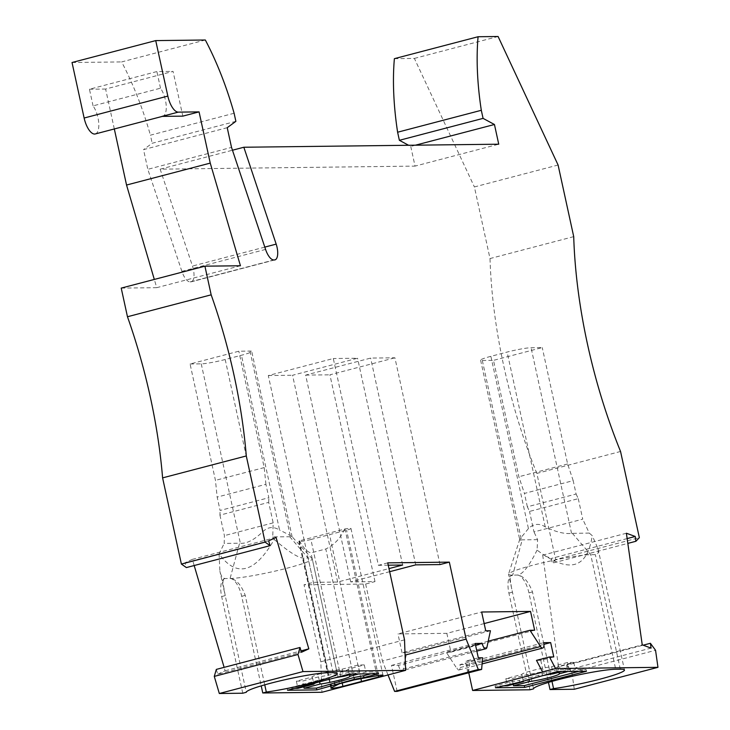 <?xml version="1.0" encoding="UTF-8"?>
<svg xmlns="http://www.w3.org/2000/svg" width="730" height="730" viewBox="0 0 730 730"><rect width="100%" height="100%" fill="white"/><g stroke="black" fill="none" stroke-linecap="round" stroke-linejoin="round"><path stroke-width="0.55" stroke-dasharray="3.65 2.74" d="M620.555 451.478L536.86 473.405L555.649 559.582L639.343 537.654M468.623 672.85L469.6 661.17L482.594 657.757M573.716 236.639L490.012 258.557L474.4 186.944L558.094 165.026M536.86 473.405A276.04 112.675 -104.7 0 1 490.012 258.557M574.273 689.257L571.845 672.202L655.549 650.284M571.845 672.202L566.699 665.203L643.139 645.183M394.382 58.665L414.385 58.418L474.4 186.944M414.385 58.418L498.088 36.5M469.6 661.17L465.311 661.216L478.314 657.812M488.224 641.195L446.258 652.191L456.843 668.434A5.521 2.254 75.3 0 0 459.042 669.957A5.521 2.254 75.3 0 0 459.955 664.592L543.649 642.674M415.452 145.188L410.744 146.42L408.608 145.27M410.744 146.42L415.041 166.111L498.736 144.193M265.574 249.423L181.879 271.35A14.719 6.013 75.3 0 0 190.138 281.889L190.713 281.889A12.884 5.256 75.3 0 0 191.242 281.816A12.884 5.256 75.3 0 0 192.474 266.048L160.144 169.168L415.041 166.111M160.144 169.168L232.459 150.225M467.848 672.859L465.311 661.216M181.879 271.35L147.825 169.314L231.519 147.387M227.222 127.695L143.527 149.623L147.825 169.314M235.872 121.344L152.178 143.262L143.527 149.623M234.111 113.25L150.417 135.178L152.178 143.262M205.331 40.004L121.636 61.922A174.826 71.358 -104.7 0 1 150.417 135.178M553.778 656.909L540.775 660.312L536.495 660.367M72.033 62.515L121.636 61.922M397.147 691.374L391.49 665.413L398.498 665.331L475.549 645.147M475.184 643.486L391.49 665.413M162.023 116.38A16.562 6.762 -104.7 0 0 162.708 116.289A16.562 6.762 -104.7 0 0 166.185 105.175A16.562 6.762 -104.7 0 0 160.509 88.202L93.066 105.868A16.562 6.762 -104.7 0 1 98.742 122.841A16.562 6.762 -104.7 0 1 95.265 133.955M114.318 128.964L105.613 89.042L173.056 71.376L182.819 116.134M93.066 105.868L89.443 89.233L156.886 71.567L173.056 71.376M89.443 89.233L105.613 89.042M240.435 265.757L156.731 287.675L154.313 279.435M540.775 660.312L543.312 671.956M121.216 288.104L156.731 287.675M160.509 88.202L156.886 71.567M484.163 623.566L446.842 633.339L397.941 633.923L481.645 612.005M446.842 633.339L450.939 652.136L534.643 630.218M450.939 652.136L446.258 652.191M490.432 630.747L406.729 652.666L403.27 669.082A5.521 2.254 -104.7 0 1 402.203 670.642A5.521 2.254 -104.7 0 1 398.498 665.331M555.649 559.582L552.208 563.195L627.827 543.394M576.107 494.027L578.269 498.663L529.515 511.429L527.352 506.793L576.107 494.027L573.187 480.641L524.432 493.416L518.866 476.736L493.489 360.365L482.32 360.492A18.405 1.697 -12.3 0 1 480.595 360.155A18.405 1.697 -12.3 0 1 490.87 356.331L507.122 352.07A18.405 1.697 167.7 0 1 531.075 347.726L542.244 347.589L493.489 360.365M527.352 506.793L524.432 493.416M468.769 672.814L466.963 664.51L543.905 644.353M406.729 652.666L402.038 652.72L485.742 630.802M459.955 664.592L466.963 664.51M404.52 639.845L320.826 661.772L321.921 692.268M320.826 661.772L304.036 584.785L313.38 582.339L337.643 582.047L388.98 568.597M387.73 562.866L378.386 565.312L333.3 358.521L268.293 375.548L313.38 582.339M389.656 571.69L350.728 581.892L374.992 581.6L365.648 584.046L304.036 584.785M388.241 565.193L378.386 565.312M365.648 584.046L382.429 661.033L405.068 655.102M439.998 564.573L394.912 357.791L370.648 358.083L305.642 375.101L350.728 581.892M374.992 581.6L329.905 374.818L394.912 357.791M388.013 674.967L382.429 661.033M402.038 652.72L397.941 633.923M370.986 673.808L378.167 671.928L365.849 672.074L358.667 673.963M296.371 681.163L302.53 681.09L318.508 676.902A18.405 1.697 167.7 0 0 337.935 672.969A18.405 1.697 167.7 0 0 348.31 669.118A18.405 1.697 167.7 0 0 348.301 669.1L364.288 664.92L358.129 664.993L342.142 669.173A18.405 1.697 167.7 0 0 322.715 673.106A18.405 1.697 167.7 0 0 312.349 676.966L296.371 681.163L297.931 688.326M287.538 690.242L287.146 688.454L294.719 688.363M303.771 686.793L302.53 681.09M352.508 674.036L359.689 672.148L348.904 672.284L349.296 674.073M348.904 672.284L287.146 688.454M334.979 677.823A18.405 1.697 167.7 0 0 316.218 682.733M359.689 672.148L358.129 664.993M364.288 664.92L365.849 672.074M378.56 673.717L378.167 671.928M312.349 676.966A18.405 1.697 167.7 0 0 312.349 676.984L313.909 684.101L312.349 676.966M342.142 669.173L343.702 676.336M318.508 676.902L319.594 681.847M348.301 669.1L349.542 674.812M519.669 682.185L519.276 680.396L509.695 682.139L495.068 685.972L502.642 685.881M510.087 683.928L509.695 682.139M561.972 671.527L569.154 669.647L556.826 669.793L542.198 673.626L538.786 675.286L539.169 677.075M538.786 675.286L519.276 680.396M541.578 675.907A18.405 1.697 167.7 0 0 523.811 681.099M573.753 662.411L567.593 662.484L551.606 666.673A18.405 1.697 167.7 0 0 532.179 670.605A18.405 1.697 167.7 0 0 521.813 674.456A18.405 1.697 167.7 0 0 521.813 674.474L505.835 678.663L511.995 678.59L527.972 674.401A18.405 1.697 167.7 0 0 547.4 670.468A18.405 1.697 167.7 0 0 557.775 666.618A18.405 1.697 167.7 0 0 557.766 666.599L573.753 662.411L575.313 669.574L568.132 671.454M586.482 671.235L586.09 669.447L575.313 669.574M556.826 669.793L557.218 671.582M569.154 669.647L567.593 662.484M542.198 673.626L542.591 675.414M578.908 671.326L586.09 669.447M513.236 684.293L511.995 678.59M505.835 678.663L507.396 685.817M495.46 687.76L495.068 685.972M527.972 674.401L529.131 679.712M557.766 666.599L559.007 672.303M551.606 666.673L553.167 673.836M523.373 681.619L521.813 674.456L523.364 681.601M337.643 582.047L292.557 375.266L357.563 358.238L333.3 358.521M268.293 375.548L292.557 375.266M402.65 565.02L357.563 358.238M415.735 564.865L370.648 358.083M305.642 375.101L329.905 374.818M342.206 683.052L310.907 539.516A9.198 0.849 -12.3 0 1 298.862 541.322A9.198 0.849 -12.3 0 1 299.382 540.894L299.519 540.83C303.279 547.856 307.093 551.871 310.943 552.884L325.799 548.996L354.342 679.876M339.477 683.764L310.943 552.884M310.907 539.516L346.577 530.172A9.198 0.849 167.7 0 0 350.966 528.456A9.198 0.849 167.7 0 0 344.998 528.949L299.519 540.83M344.606 529.022C340.709 538.046 334.44 544.708 325.799 548.996M360.912 678.681L329.549 534.834M190.074 363.996L201.243 363.859A18.405 1.697 167.7 0 0 225.196 359.507L241.448 355.255A18.405 1.697 167.7 0 0 251.722 351.422A18.405 1.697 167.7 0 0 249.998 351.084L238.829 351.221L190.074 363.996L215.45 480.367L217.166 497.094L220.086 510.471L268.841 497.705L265.921 484.318L217.166 497.094M289.682 536.659L308.096 558.058A44.165 4.079 -12.3 0 1 312.139 558.669L292.1 536.751L272.746 536.86L273.166 522.862L268.695 502.368L219.94 515.134L220.086 510.471M219.94 515.134L224.411 535.628L224.174 543.412L239.577 543.22L230.087 578.489C236.137 579.191 241.192 584.812 245.234 595.37L264.744 684.831M225.196 359.507L262.745 531.75C254.35 539.817 246.895 543.677 240.371 543.321L239.577 543.22M273.166 522.862L224.411 535.628M272.746 536.86L274.234 539.461C254.971 573.087 236.584 577.904 219.073 553.915L224.174 543.412M265.921 484.318L264.205 467.592L238.829 351.221M264.205 467.592L215.45 480.367M262.745 531.75C267.864 526.832 273.467 526.266 279.563 530.053L241.448 355.255M219.073 553.915L219.894 571.198C220.98 576.089 222.842 578.534 225.47 578.543L230.087 578.489A44.165 4.079 -12.3 0 0 278.988 570.203A44.165 4.079 -12.3 0 0 312.248 558.861A44.165 4.079 -12.3 0 0 312.139 558.669M225.214 595.616L222.851 582.312L223.48 579.538L225.47 578.543A18.405 7.51 -104.7 0 0 224.712 578.644A18.405 7.51 -104.7 0 0 221.674 596.538L225.214 595.616L246.293 692.286M333.081 672.64L308.096 558.058L303.479 558.112C298.159 557.884 288.414 551.67 274.234 539.461M249.998 351.084L290.476 536.742C293.752 537.435 290.111 535.199 279.563 530.053M268.695 502.368L268.841 497.705M242.752 693.217L221.674 596.538M230.087 578.489A18.405 7.51 75.3 0 1 241.694 596.301L261.221 685.853M573.187 480.641L567.621 463.961L542.244 347.589M578.269 498.663L582.741 519.158L533.986 531.924L529.515 511.429M490.87 356.331L528.429 528.566C533.548 523.647 539.151 523.082 545.237 526.868C555.941 532.024 564.719 534.187 571.563 533.384L589.247 533.073L582.741 519.158M589.247 533.073L592.231 535.656C587.239 569.108 568.852 573.926 537.07 550.11L537.599 539.662L533.986 531.924M528.429 528.566L519.815 539.151L520.28 540.154L522.196 539.844L512.706 575.112L510.717 576.098L510.097 578.872L511.511 587.832L533.539 688.855M537.599 539.662L522.196 539.844M537.07 550.11C529.077 566.298 522.498 574.62 517.333 575.058L512.706 575.112A44.165 4.079 167.7 0 1 508.564 574.3A44.165 4.079 167.7 0 1 508.573 574.072A44.165 4.079 167.7 0 1 542.947 562.702A44.165 4.079 167.7 0 1 590.716 554.672L595.342 554.617C597.952 554.563 598.856 552.646 598.062 548.887L592.231 535.656M512.706 575.112A18.405 7.51 -104.7 0 0 511.949 575.213A18.405 7.51 -104.7 0 0 508.91 593.107L529.989 689.786M551.989 681.391L532.48 591.939C528.429 581.381 523.383 575.751 517.333 575.058A18.405 7.51 75.3 0 1 528.931 592.86L548.458 682.422M567.621 463.961L518.866 476.736M216.335 669.401L217.741 674.192L301.444 652.273M217.741 674.192L225.132 670.77L224.128 667.357M194.18 565.531L192.364 559.353L184.973 562.775L186.378 567.575M626.386 533.238L542.691 555.165L551.524 558.395L552.208 563.195M542.691 555.165L558.541 666.782L642.245 644.864M566.699 665.203L567.383 670.012L558.541 666.782M627.143 538.585L551.524 558.395M184.973 562.775L268.667 540.857M276.059 537.435L192.364 559.353M567.383 670.012L651.078 648.094M225.132 670.77L301.034 650.895M482.265 661.781L456.843 668.434M264.798 247.105L192.474 266.048M274.407 259.962L190.713 281.889M273.841 259.971L190.138 281.889M486.965 647.154L403.27 669.082M331.393 687.706L299.382 540.894M377.009 675.752L344.998 528.949M378.277 675.533L346.577 530.172M201.243 363.859L240.371 543.321M328.454 672.695L303.479 558.112M241.694 596.301L245.234 595.37M571.563 533.384L531.075 347.726M482.32 360.492L521.457 539.963M572.311 533.274L590.716 554.672L615.7 669.255M545.237 526.868L507.122 352.07M508.91 593.107L512.46 592.176M620.317 669.2L595.342 554.617M532.48 591.939L528.931 592.86M191.242 281.816L274.936 259.889M476.845 651.087L402.203 670.642M459.042 669.957L482.083 663.926M348.31 669.118L349.871 676.281M557.775 666.618L559.335 673.772M350.966 528.456L382.976 675.268M330.863 688.125L298.862 541.322M224.521 592.432L219.894 571.198M292.155 536.851L251.722 351.422M337.224 673.443L312.248 558.861M519.824 539.132L508.573 574.072M480.595 360.155L519.751 539.753M511.767 589L508.564 574.3M598.062 548.887L624.469 670.012"/><path stroke-width="1.09" d="M478.077 36.737A174.826 71.358 75.3 0 0 481.307 110.294L397.613 132.221A174.826 71.358 75.3 0 1 394.382 58.665L478.077 36.737L498.088 36.5L558.094 165.026L573.716 236.639A276.04 112.675 -104.7 0 0 620.555 451.478L639.343 537.654L635.903 541.277L635.228 536.468L627.143 538.585M484.163 623.566L530.537 611.411L481.645 612.005L485.742 630.802L490.432 630.747L486.965 647.154A5.521 2.254 -104.7 0 1 485.897 648.724A5.521 2.254 -104.7 0 1 482.192 643.404L475.184 643.486L478.314 657.812L482.594 657.757L481.627 669.437L397.147 691.374L394.601 691.401L478.296 669.483L481.627 669.437M657.967 667.33L555.539 668.552L549.489 656.964L536.495 660.367L542.536 671.965L543.312 671.956L472.62 690.47L529.989 689.786L533.539 688.855A44.165 4.079 167.7 0 1 566.955 677.513A44.165 4.079 167.7 0 1 615.7 669.255L620.317 669.2A44.165 4.079 -12.3 0 1 624.469 670.012A44.165 4.079 -12.3 0 1 599.941 679.165A44.165 4.079 -12.3 0 1 553.559 688.618L550.009 689.54L574.273 689.257L657.967 667.33L655.549 650.284L650.403 643.285L651.078 648.094L642.245 644.864L626.386 533.238L635.228 536.468M643.139 645.183L650.403 643.285M530.537 611.411L534.643 630.218L529.953 630.273L540.538 646.515A5.521 2.254 75.3 0 0 542.737 648.039A5.521 2.254 75.3 0 0 543.649 642.674L550.657 642.592L543.905 644.353M529.953 630.273L488.224 641.195M397.613 132.221L399.374 140.306L483.077 118.379L481.307 110.294M408.608 145.27L399.374 140.306M483.077 118.379L494.447 124.501L415.452 145.188M494.447 124.501L498.736 144.193L243.838 147.241L232.459 150.225M162.379 116.38L95.265 133.955A16.562 6.762 -104.7 0 1 84.133 118.023L72.033 62.515L155.727 40.597L205.331 40.004A174.826 71.358 -104.7 0 1 234.111 113.25L235.872 121.344L227.222 127.695L231.519 147.387L265.574 249.423A14.719 6.013 75.3 0 0 273.841 259.971L274.407 259.962A12.884 5.256 75.3 0 0 274.936 259.889A12.884 5.256 75.3 0 0 276.177 244.121L243.838 147.241M549.489 656.964L553.778 656.909L550.657 642.592M154.313 279.435L126.546 185.037L210.24 163.109L199.071 111.882L178.275 112.128A16.562 6.762 -104.7 0 1 167.836 96.095L155.727 40.597M482.192 643.404L475.549 645.147M178.275 112.128L162.023 116.38L182.819 116.134L199.071 111.882M126.546 185.037L114.318 128.964M204.92 266.176L211.162 294.829L127.467 316.747L121.216 288.104L204.92 266.176L240.435 265.757L210.24 163.109M127.467 316.747A276.04 112.675 -104.7 0 1 162.598 477.876L246.293 455.958A276.04 112.675 -104.7 0 0 211.162 294.829M301.034 650.895L308.827 648.851L276.059 537.435L268.667 540.857L270.082 545.657L186.378 567.575L181.387 564.053L162.598 477.876M181.387 564.053L265.081 542.135L246.293 455.958M270.082 545.657L265.081 542.135M519.669 682.185L495.46 687.76L524.724 687.404L586.482 671.235L557.218 671.582L519.669 682.185M542.536 671.965L555.539 668.552M627.827 543.394L635.903 541.277M472.62 690.47L468.769 672.814M300.03 647.473L216.335 669.401L214.282 676.4L297.977 654.481L300.03 647.473L301.444 652.273L308.827 648.851M214.282 676.4L219.31 693.5L303.005 671.582L405.624 670.35L321.921 692.268L262.773 692.98L266.322 692.049L264.744 684.831M297.977 654.481L303.005 671.582M378.587 676.984L342.918 686.328A9.198 0.849 -12.3 0 1 330.863 688.125A9.198 0.849 -12.3 0 1 331.393 687.706L339.477 683.764L354.342 679.876L377.009 675.752A9.198 0.849 167.7 0 1 382.976 675.268A9.198 0.849 167.7 0 1 378.587 676.984L378.277 675.533M363.932 677.549L378.56 673.717L349.296 674.073L287.538 690.242L316.802 689.896L354.351 679.292L363.932 677.549L363.54 675.761L370.986 673.808M219.31 693.5L242.752 693.217L246.293 692.286A44.165 4.079 -12.3 0 1 279.718 680.953A44.165 4.079 -12.3 0 1 328.454 672.695L333.081 672.64A44.165 4.079 -12.3 0 1 337.224 673.443A44.165 4.079 -12.3 0 1 312.705 682.596A44.165 4.079 -12.3 0 1 266.322 692.049M389.656 571.69L415.735 564.865L439.998 564.573L449.342 562.127L387.73 562.866L404.52 639.845L405.624 670.35M388.98 568.597L402.65 565.02L388.241 565.193M449.342 562.127L466.123 639.115L405.068 655.102M478.296 669.483L466.123 639.115M394.601 691.401L388.013 674.967M354.351 679.292L353.959 677.504L363.54 675.761M319.594 681.847L320.078 684.065L304.091 688.253L316.409 688.107L353.959 677.504M358.667 673.963L349.862 676.263A18.405 1.697 167.7 0 1 349.871 676.281A18.405 1.697 167.7 0 1 339.505 680.132A18.405 1.697 167.7 0 1 320.078 684.065M294.719 688.363L297.931 688.326L313.909 684.138A18.405 1.697 167.7 0 1 313.909 684.12L313.909 684.138M316.409 688.107L316.802 689.896M304.091 688.253L303.771 686.793M331.037 684.275L331.429 686.063M334.459 682.614L334.851 684.402M352.508 674.036L343.702 676.336A18.405 1.697 167.7 0 0 334.979 677.823M316.218 682.733A18.405 1.697 167.7 0 0 313.909 684.12M349.542 674.812L349.862 676.263M502.642 685.881L507.396 685.817L523.373 681.637A18.405 1.697 167.7 0 0 523.373 681.637A18.405 1.697 167.7 0 1 523.811 681.099M561.972 671.527L553.167 673.836A18.405 1.697 167.7 0 0 541.578 675.907M529.131 679.712L529.533 681.564L513.555 685.744L524.332 685.616L524.724 687.404M524.332 685.616L578.908 671.326M568.132 671.454L559.326 673.763A18.405 1.697 167.7 0 1 559.335 673.772A18.405 1.697 167.7 0 1 548.969 677.632A18.405 1.697 167.7 0 1 529.533 681.564M513.555 685.744L513.236 684.293M559.007 672.303L559.326 673.763M361.56 681.647L360.912 678.681M261.221 685.853L262.773 692.98M553.559 688.618L551.989 681.391M550.009 689.54L548.458 682.422M224.128 667.357L194.18 565.531M540.538 646.515L482.265 661.781M276.177 244.121L264.798 247.105M167.836 96.095L84.133 118.023M342.918 686.328L342.206 683.052M485.897 648.724L476.845 651.087M482.083 663.926L542.737 648.039"/></g></svg>
